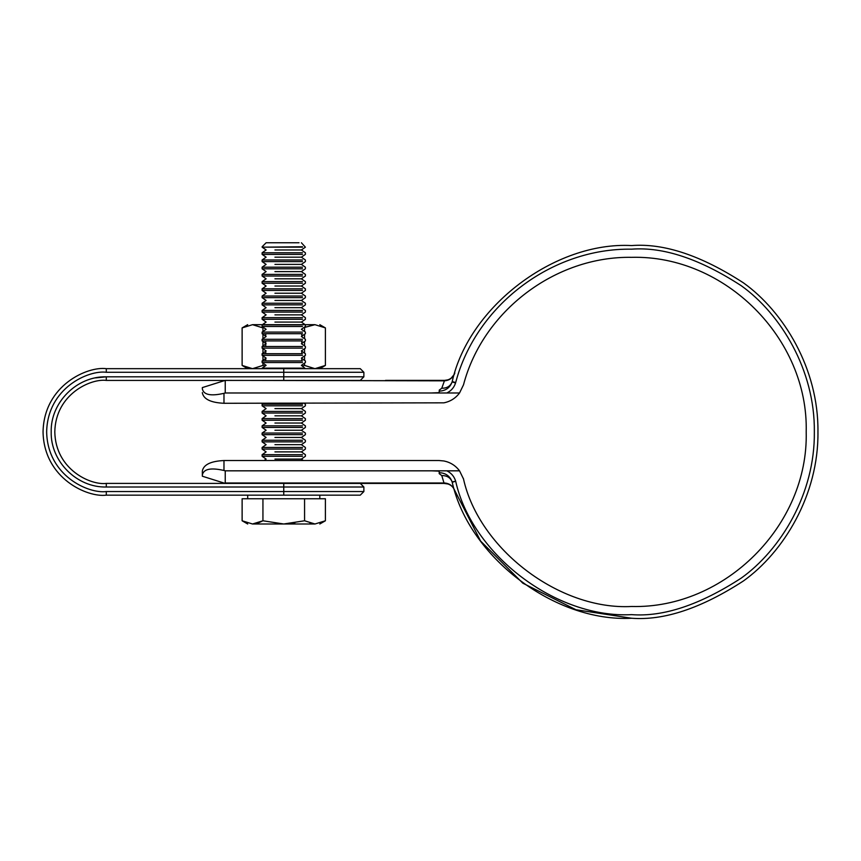 <?xml version="1.0" encoding="UTF-8"?>
<svg xmlns="http://www.w3.org/2000/svg" width="861" height="861" viewBox="0 0 861 861"><rect width="100%" height="100%" fill="white"/><g stroke="black" fill="none" stroke-linecap="round" stroke-linejoin="round"><path stroke-width="1.29" d="M452.477 483.204L452.208 482.235C468.976 557.271 554.839 622.374 631.619 618.241C664.003 620.727 701.274 608.307 743.42 580.971C783.435 552.375 818.693 495.161 817.95 431.91C818.693 368.648 783.435 311.434 743.42 282.839C701.274 255.513 664.003 243.082 631.619 245.568C554.839 241.446 468.976 306.538 452.208 381.574L452.531 380.433M447.968 379.841L444.577 380.379C449.614 380.121 453.037 377.656 454.845 372.985L454.812 373.082M452.531 483.376L452.208 482.235L455.684 481.267C472.119 554.85 556.324 618.682 631.619 614.636C663.379 617.068 699.918 604.896 741.256 578.086C780.496 550.05 815.066 493.934 814.345 431.91C815.066 369.875 780.496 313.759 741.256 285.723C699.918 258.924 663.379 246.741 631.619 249.173C551.815 247.893 476.004 305.364 455.684 382.542L452.208 381.574C468.976 306.538 554.839 241.446 631.619 245.568M463.336 478.393L463.498 478.974C479.168 549.307 559.65 610.363 631.619 606.488C724.908 608.888 808.597 525.188 806.197 431.91C808.597 338.621 724.908 254.921 631.619 257.331C555.345 256.094 482.881 311.058 463.498 384.845L463.821 383.705M454.242 489.371L454.845 490.824C453.037 486.153 449.614 483.688 444.577 483.43L283.753 483.43M202.346 470.967C203.626 464.628 210.837 461.152 223.978 460.538L223.978 470.483L225.238 470.827L225.238 483.43L202.346 476.219L202.346 471.225M447.968 483.968L443.996 483.43M223.978 470.483C210.837 467.48 203.626 468.965 202.346 474.938L202.346 476.219M455.684 481.267L452.111 481.891C450.4 477.629 446.945 475.53 441.768 475.573L443.996 482.978L441.768 475.573L439.196 473.625L439.196 472.581M225.238 470.827L431.565 470.827L439.196 471.161L439.196 472.657C445.675 472.99 449.98 476.068 452.111 481.891M454.845 490.824C452.994 485.991 449.528 483.376 444.437 482.989M631.619 618.241L575.966 609.739L522.842 583.198L480.621 541.095L454.705 490.393M463.498 478.974L459.537 470.827C455.566 465.564 450.346 462.282 443.889 460.969L439.196 460.538L443.889 460.969M223.978 460.538L439.196 460.538M431.565 470.827L459.537 470.827M630.435 257.331L631.619 257.331M455.555 480.836C454.059 476.273 451.153 472.937 446.827 470.827M452.208 381.574L455.555 382.973C454.07 387.536 451.164 390.872 446.827 392.982L431.565 392.982L439.196 392.648L439.196 391.152C445.675 390.829 449.98 387.751 452.111 381.918C450.4 386.18 446.945 388.289 441.768 388.236L444.437 380.82C449.528 380.433 452.994 377.828 454.845 372.985L453.736 375.374M431.565 392.982L225.238 392.982L223.978 393.326L223.978 403.282L443.91 402.83C450.346 401.527 455.566 398.245 459.537 392.982L446.827 392.982M459.537 392.982L463.498 384.845M454.242 374.438L451.132 378.173M450.981 378.291L449.399 379.249M455.555 382.973L452.111 381.918M444.577 380.379L385.502 380.379M363.869 372.275L360.264 368.669L283.753 368.669L283.753 372.275L363.869 372.275L363.869 376.817L360.264 380.422L283.753 380.422L443.996 380.831L225.238 380.379L202.346 387.59L202.346 388.871L202.346 387.59M439.196 390.184L441.768 388.236M223.978 403.282C210.837 402.657 203.626 399.181 202.346 392.853L202.346 392.584M202.346 388.871C203.626 394.855 210.837 396.34 223.978 393.326M225.238 392.982L225.238 380.831M363.869 376.817L283.753 376.817L283.753 380.422L106.29 380.422C91.234 378.345 55.502 393.8 54.803 431.91C55.502 470.02 91.234 485.464 106.29 483.398L283.753 483.398L283.753 487.003L363.869 487.003L363.869 491.545L283.753 491.545L283.753 487.003L106.29 487.003C76.855 487.756 50.433 461.345 51.197 431.91C50.433 402.464 76.855 376.053 106.29 376.817L283.753 376.817L283.753 372.275L106.29 372.275L106.29 368.669C87.79 366.119 43.911 385.093 43.05 431.91C43.911 478.716 87.79 497.69 106.29 495.15L360.264 495.15L283.753 495.15L283.753 491.545L106.29 491.545C88.844 493.934 47.473 476.047 46.655 431.91C47.473 387.762 88.844 369.875 106.29 372.275M283.753 368.669L106.29 368.669M95.463 377.893L106.29 376.817L106.29 380.422L225.119 380.422M247.699 498.756L247.699 495.15L106.29 495.15L106.29 491.545M283.753 483.398L360.264 483.398L283.753 483.398M302.491 324.877L262.121 324.877L302.491 324.866M305.386 368.669L301.393 365.344L305.386 362.546L305.386 360.942L301.393 358.133L305.386 355.335L305.386 353.731L301.393 350.922L305.386 348.124L305.386 346.509L301.393 343.711L305.386 340.913L305.386 339.299L301.393 336.5L305.386 333.702L305.386 332.088L301.393 329.289L305.386 326.491L305.386 324.877L301.393 322.079L274.939 322.079M302.491 317.666L262.121 317.666L266.124 314.868L262.121 312.069L262.121 310.455L266.124 307.657L262.121 304.859L262.121 303.244L266.124 300.446L262.121 297.648L262.121 296.033L266.124 293.235L262.121 290.437L262.121 288.822L266.124 286.024L262.121 283.226L262.121 281.612L266.124 278.813L262.121 276.015L262.121 274.401L266.124 271.602L262.121 268.804L262.121 267.19L266.124 264.392L262.121 261.593L262.121 259.979L266.124 257.181L262.121 254.382L262.121 252.768L266.124 249.97L262.121 247.172L302.491 247.172M302.491 319.28L262.121 319.28L262.121 317.666M301.393 322.079L305.386 319.28L305.386 317.666L301.393 314.868L274.939 314.868M302.491 310.455L262.121 310.455M302.491 312.069L262.121 312.069M301.393 314.868L305.386 312.069L305.386 310.455L301.393 307.657L274.939 307.657M302.491 303.244L262.121 303.244M302.491 304.859L262.121 304.859M301.393 307.657L305.386 304.859L305.386 303.244L301.393 300.446L274.939 300.446M302.491 296.033L262.121 296.033M302.491 297.648L262.121 297.648M301.393 300.446L305.386 297.648L305.386 296.033L301.393 293.235L274.939 293.235M302.491 288.822L262.121 288.822M302.491 290.437L262.121 290.437M301.393 293.235L305.386 290.437L305.386 288.822L301.393 286.024L274.939 286.024M302.491 281.612L262.121 281.612M302.491 283.226L262.121 283.226M301.393 286.024L305.386 283.226L305.386 281.612L301.393 278.813L274.939 278.813M302.491 274.401L262.121 274.401M302.491 276.015L262.121 276.015M301.393 278.813L305.386 276.015L305.386 274.401L301.393 271.602L274.939 271.602M302.491 267.19L262.121 267.19M302.491 268.804L262.121 268.804M301.393 271.602L305.386 268.804L305.386 267.19L301.393 264.392L274.939 264.392M302.491 259.979L262.121 259.979M302.491 261.593L262.121 261.593M301.393 264.392L305.386 261.593L305.386 259.979L301.393 257.181L274.939 257.181M302.491 252.768L262.121 252.768M302.491 254.382L262.121 254.382M301.393 257.181L305.386 254.382L305.386 252.768L301.393 249.97L274.939 249.97M262.121 247.172L302.491 246.763M262.121 246.763L266.124 242.759L299.025 242.759M303.449 460.538L301.393 459.096L274.939 459.096M302.491 454.683L262.121 454.683L266.124 451.885L262.121 449.076L262.121 447.472L266.124 444.674L262.121 441.865L262.121 440.262L266.124 437.463L262.121 434.654L262.121 433.051L266.124 430.252L262.121 427.443L262.121 425.84L266.124 423.042L262.121 420.233L262.121 418.629L266.124 415.831L262.121 413.022L262.121 411.418L266.124 408.609L262.121 405.811L262.121 404.207L263.444 403.282M302.491 456.287L262.121 456.287L262.121 454.683M301.393 459.096L305.386 456.287L305.386 454.683L301.393 451.885L274.939 451.885M302.491 447.472L262.121 447.472M302.491 449.076L262.121 449.076M301.393 451.885L305.386 449.076L305.386 447.472L301.393 444.674L274.939 444.674M302.491 440.262L262.121 440.262M302.491 441.865L262.121 441.865M301.393 444.674L305.386 441.865L305.386 440.262L301.393 437.463L274.939 437.463M302.491 433.051L262.121 433.051M302.491 434.654L262.121 434.654M301.393 437.463L305.386 434.654L305.386 433.051L301.393 430.252L274.939 430.252M302.491 425.84L262.121 425.84M302.491 427.443L262.121 427.443M301.393 430.252L305.386 427.443L305.386 425.84L301.393 423.042L274.939 423.042M302.491 418.629L262.121 418.629M302.491 420.233L262.121 420.233M301.393 423.042L305.386 420.233L305.386 418.629L301.393 415.831L274.939 415.831M302.491 411.418L262.121 411.418M302.491 413.022L262.121 413.022M301.393 415.831L305.386 413.022L305.386 411.418L301.393 408.609L274.939 408.609M302.491 404.207L262.121 404.207M302.491 405.811L262.121 405.811M302.491 368.153L262.121 368.153L266.124 365.344L262.121 362.546L262.121 360.942L266.124 358.133L262.121 355.335L262.121 353.731L266.124 350.922L262.121 348.124L262.121 346.509L266.124 343.711L262.121 340.913L262.121 339.299L266.124 336.5L262.121 333.702L262.121 332.088L266.124 329.289L262.121 326.491L302.491 326.491M302.491 360.942L262.121 360.942M302.491 362.546L262.121 362.546M302.491 353.731L262.121 353.731M302.491 355.335L262.121 355.335M302.491 346.509L262.121 346.509M302.491 348.124L262.121 348.124M302.491 339.299L262.121 339.299M302.491 340.913L262.121 340.913M302.491 332.088L262.121 332.088M302.491 333.702L262.121 333.702M252.531 498.756L325.393 498.756L325.393 520.776L314.975 523.994L304.568 520.776L283.753 523.994L262.939 520.776L252.531 523.994L242.124 520.776L242.124 498.756L252.531 498.756M262.939 498.756L262.939 520.776L258.182 522.993M304.568 498.756L304.579 520.776M310.003 523.219L310.972 523.488M289.113 523.768L290.361 523.649M292.891 523.337L293.493 523.24M293.676 523.219L294.785 523.036M314.975 523.994C321.39 523.994 321.39 523.994 314.975 523.994L252.531 523.994C246.117 523.994 246.117 523.994 252.531 523.994L252.574 523.994M255.179 523.768L257.805 523.122M262.121 326.491L262.121 324.683L252.531 324.683L314.975 324.683L265.016 324.683M262.939 331.517L262.939 327.901L252.531 324.683C246.149 324.683 246.149 324.683 252.531 324.683L242.124 327.901L247.042 325.619M319.808 324.683L325.393 327.901L314.975 324.683C321.357 324.683 321.357 324.683 314.975 324.683L303.729 327.654M262.939 327.901L263.789 327.654M325.393 327.901L325.393 365.441L314.975 368.669L304.568 365.441L304.568 363.116M304.568 360.361L304.568 355.905M304.568 353.15L304.568 348.694M304.568 345.939L304.568 341.483M304.568 338.728L304.568 334.272M304.568 331.517L304.568 327.901M304.568 365.441L302.394 366.054M265.123 366.054L262.939 365.441L262.939 363.116M262.939 360.361L262.939 355.905M262.939 353.15L262.939 348.694M262.939 345.939L262.939 341.483M262.939 338.728L262.939 334.272M247.699 324.683L242.124 327.901L242.124 365.441L252.531 368.669L262.939 365.441M225.238 482.978L443.996 482.978M106.29 487.003L106.29 483.398M363.869 491.545L360.264 495.15M363.869 487.003L360.264 483.398M301.393 249.97L305.386 247.172L301.393 242.759M262.121 319.28L266.124 322.079L262.121 324.866M319.808 498.756L319.808 495.15M304.062 403.282L305.386 404.207L305.386 405.811L301.393 408.609M262.121 456.287L266.124 459.096L264.058 460.538M242.124 520.776L247.699 523.994M325.393 520.776L319.808 523.994M265.726 365.624L265.726 365.075M265.726 360.942L265.726 357.864M265.726 353.731L265.726 350.653M265.726 346.509L265.726 340.913M265.726 336.78L265.726 333.702M319.808 368.669L325.393 365.441M247.699 368.669L242.124 365.441M301.78 365.624L301.78 365.075M301.78 360.942L301.78 357.864M301.78 353.731L301.78 350.653M301.78 343.991L301.78 340.913M301.78 336.78L301.78 333.702M301.78 329.569L301.78 329.02"/></g></svg>
